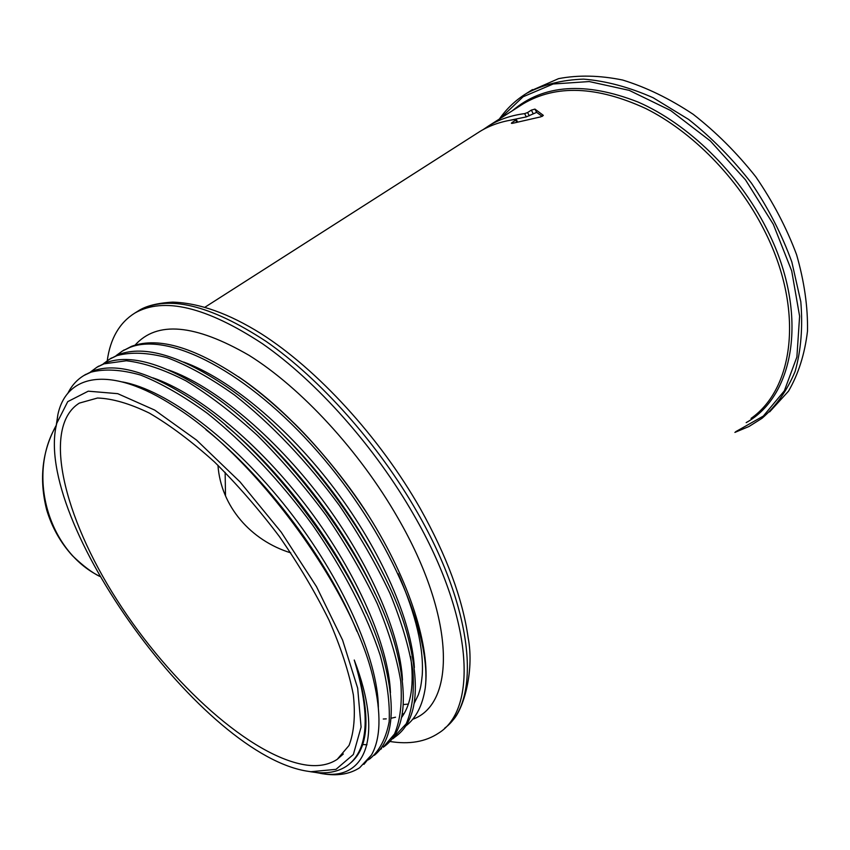 <?xml version="1.0" encoding="UTF-8"?>
<svg xmlns="http://www.w3.org/2000/svg" width="850" height="850" viewBox="0 0 850 850"><rect width="100%" height="100%" fill="white"/><g stroke="black" fill="none" stroke-linecap="round" stroke-linejoin="round"><path stroke-width="1.27" d="M374.329 755.31C392.328 740.616 395.973 710.664 385.241 665.454C365.043 579.222 271.554 450.213 190.4 398.48C148.654 371.684 116.131 362.514 92.809 370.983L84.288 375.264M363.949 764.362L371.482 754.991C380.726 738.618 381.416 713.639 373.564 680.053C354.471 592.482 256.562 457.172 174.42 406.417C110.776 364.947 66.47 373.543 57.843 414.789L56.036 426.785M371.482 754.981L359.656 767.741C350.37 773.798 338.874 775.933 325.168 774.127L320.28 773.351M67.734 393.539C71.549 385.73 76.936 379.716 83.916 375.498L90.982 372.151C104.741 368.613 121.284 369.58 140.611 375.062C161.319 383.297 183.621 396.089 207.517 413.44C243.907 442.457 280.723 481.483 312.842 525.353C343.644 569.84 367.019 615.219 380.194 655.308C387.101 680.808 390.086 702.95 389.151 721.735C386.049 738.204 379.674 750.529 370.026 758.71L368.146 759.9M90.663 371.843L96.889 367.253L104.051 363.842L126.374 360.761C144.001 362.822 163.901 369.527 186.065 380.896C209.174 394.942 232.953 413.121 257.412 435.413C281.69 459.712 304.587 486.349 326.124 515.323C346.279 544.946 363.322 574.377 377.241 603.628C389.002 632.018 396.833 657.911 400.743 681.296C402.358 702.716 400.286 720.269 394.538 733.975L383.201 747.246C404.451 732.732 408.871 700.379 396.461 650.207C375.296 565.877 287.396 444.454 208.76 392.636C164.794 363.662 130.486 353.685 105.857 362.695L96.603 367.434M118.703 354.514L109.363 359.327M381.597 748.638L379.876 749.732M103.573 363.598L109.746 359.093L116.971 355.619C131.017 351.826 147.804 352.527 167.333 357.733C188.211 365.596 210.609 378.027 234.526 395.038C270.874 423.587 307.519 461.986 339.277 505.346C359.284 534.852 376.178 564.198 389.948 593.385C401.529 621.679 409.179 647.541 412.909 670.947C414.375 692.431 412.144 710.048 406.204 723.807L391.414 739.734M116.238 355.523L122.464 351.007L129.784 347.469C168.778 331.543 247.732 371.673 317.624 451.637C387.6 531.388 431.97 633.675 425.255 687.873C430.525 647.594 409.934 581.315 368.794 516.014C332.201 459.999 290.987 415.14 245.151 381.448C196.796 347.916 158.929 336.217 131.559 346.332L121.922 351.337M362.652 744.558L366.987 744.738M392.094 738.884L394.644 737.29C416.978 721.884 421.239 687.682 407.405 634.706C385.348 552.521 302.855 438.579 226.992 386.941C180.827 355.725 144.755 344.909 118.777 354.493M310.919 771.715L335.994 769.346L353.366 754.503L361.091 727.101L357.68 688.192L342.603 640.135L316.476 586.606L281.254 532.217L240.019 481.886L196.531 440.077L154.647 410.061L117.725 393.667L88.262 391.181L67.745 401.636L56.769 423.257C31.992 519.796 203.702 756.989 308.816 771.418L310.919 771.715M315.361 772.406L322.618 773.691C365.171 780.289 384.062 737.821 354.248 660.025C371.078 715.679 368.454 751.102 346.375 766.286C337.673 771.938 326.91 773.925 314.054 772.246L309.846 771.588M268.515 420.782C316.317 465.184 354.535 516.173 383.18 573.782M410.646 656.604C414.311 683.921 411.283 704.214 401.561 717.496M183.727 362.079C228.894 378.314 287.969 427.082 334.858 489.313C381.724 551.576 411.708 621.127 414.364 667.558M246.914 422.673C297.787 466.533 348.022 533.619 375.179 593.821M168.481 369.962C213.786 385.73 273.955 435.71 321.895 499.141C369.729 562.849 400.276 633.686 402.464 680.032M226.1 425.723C282.051 471.899 338.789 547.857 366.531 613.307M152.83 377.814C198.167 393.199 259.654 443.881 308.656 508.991C357.648 574.122 388.748 646.468 390.458 692.686M205.934 429.686C266.156 477.477 328.929 561.627 356.957 631.38M122.453 381.947C166.366 389.736 232.985 439.408 287.821 509.203C342.699 578.977 377.953 659.111 378.367 707.274M512.327 123.377L511.913 122.634L511.392 123.324L513.092 123.197L540.749 116.854L543.309 115.494M510.085 120.254L526.32 116.886L536.648 112.37L542.258 116.407M536.648 112.37L534.947 109.108L543.192 115.26M290.764 552.861C250.962 540.579 220.883 506.526 217.951 465.258M225.505 495.869L225.144 472.366M354.248 660.025C370.919 712.417 369.761 746.672 350.784 762.79M306.946 765.138C319.005 766.636 329.099 764.702 337.227 759.337L349.042 745.461C354.067 732.36 355.513 715.509 353.356 694.896C348.999 672.382 340.914 647.519 329.109 620.319C315.297 592.354 298.679 564.357 279.246 536.35C258.655 509.086 237.033 484.256 214.391 461.869C191.76 441.501 170.085 425.244 149.345 413.089C129.668 403.548 112.391 398.533 97.506 398.023L79.326 403.112C41.576 426.753 63.484 516.534 116.918 599.898C170.159 683.453 251.759 757.573 306.946 765.138M389.906 741.476C409.307 744.632 425.595 741.816 438.749 733.029C478.04 708.847 473.195 617.791 413.939 515.142C374.967 446.898 316.689 381.48 262.565 343.793C206.242 306.808 163.636 296.586 134.746 313.119C119.414 322.766 110.245 338.629 107.249 360.719M405.599 726.123C416.022 718.25 422.578 705.511 425.266 687.894M368.794 516.014C346.577 480.123 310.941 438.908 291.55 420.793M292.241 421.462L294.865 424.022C275.899 405.067 257.104 389.311 238.478 376.763M294.865 424.012L290.891 420.144M529.996 91.173L558.546 78.646C578.234 74.874 599.601 75.331 622.636 80.027C646.213 87.274 669.736 98.706 693.207 114.314C716.072 132.122 736.929 152.936 755.756 176.747C772.905 201.758 786.494 227.715 796.556 254.607C804.281 281.371 807.936 306.871 807.5 331.096C804.769 354.025 798.437 374.043 788.503 391.17L769.622 411.899M483.098 129.636L488.729 125.843C499.184 119.414 511.137 115.345 524.609 113.634L526.32 116.886M529.306 115.791L527.584 112.54L524.609 113.634M527.584 112.54L531.346 110.118L533.035 113.379M534.947 109.108L531.346 110.118M511.913 122.634L515.727 120.179L516.811 122.166M205.094 307.126L479.836 131.527C490.195 125.162 502.127 121.125 515.621 119.425L516.247 119.499L515.727 120.179M479.814 131.537L477.317 133.142M99.578 576.204C48.588 551.31 26.584 475.511 56.238 425.712M403.357 704.533L408.34 704.108M136.393 312.099L138.157 310.994C167.142 294.397 209.801 304.534 266.135 341.413C320.269 378.983 378.484 444.284 417.371 512.454C474.767 612.032 481.121 701.452 444.752 728.11M135.033 345.174C156.899 320.663 194.884 324.031 248.986 355.289C300.985 387.696 359.454 450.882 397.726 517.661C455.558 617.302 456.099 703.821 412.696 719.281M734.889 432.406L749.031 426.477L761.972 418.338C776.103 406.183 787.153 390.533 795.133 371.397C801.019 350.476 802.91 327.25 800.806 301.707L791.839 261.991C782 234.823 768.528 208.537 751.432 183.122C732.583 158.886 711.652 137.657 688.638 119.436L653.129 97.729C629.053 87.104 605.859 80.899 583.536 79.124C562.232 79.858 543.278 84.575 526.649 93.298C515.737 100.056 506.632 108.651 499.332 119.074M500.246 118.49L523.069 96.783L553.18 83.991L589.252 81.558L629.255 90.376L670.629 110.511L710.398 141.004L745.524 179.881L773.309 224.304L791.701 270.906L799.606 316.189L796.886 357.021L784.316 390.883L763.311 416.086L735.696 431.704M746.173 422.631C795.536 395.356 809.2 311.1 766.349 228.214C738.066 172.369 688.096 123.824 637.999 102.021C585.299 81.462 543.447 84.341 512.465 110.67M488.718 125.853L523.281 103.764C556.091 84.416 596.966 86.02 645.926 108.598C692.516 131.941 737.619 177.788 763.959 229.681C804.259 307.732 794.739 387.94 751.06 418.391M84.044 375.424L85.744 374.351M96.953 367.221L98.696 366.116M109.735 359.093L111.52 357.956M393.051 738.661L394.644 737.279M122.464 351.007L124.228 349.881M308.816 771.418L311.929 771.949M56.769 423.257L57.864 414.789M320.546 773.404L322.947 773.808M99.694 576.396C91.991 572.634 82.918 565.739 72.473 555.741C60.541 542.64 51.946 527.372 46.697 509.947C38.909 479.113 42.128 450.84 56.355 425.106M451.467 721.48C462.177 712.98 474.895 673.126 468.148 637.755C462.676 598.889 446.686 555.773 420.187 508.406C379.461 436.985 317.411 369.453 260.971 333.593C228.778 313.491 199.357 302.993 172.688 302.122C157.154 303.057 145.637 306.011 138.157 310.994L134.746 313.119M343.315 754.003L337.227 759.337M383.276 719.015L386.251 718.866M391.032 718.261L395.526 717.219M402.146 714.563L404.217 713.373M414.173 703.396L418.349 694.832C420.038 689.212 420.793 688.798 422.237 675.112C423.938 648.582 415.926 614.784 398.214 573.697M526.649 93.298L532.514 89.569M516.29 119.563L517.597 121.954"/></g></svg>
